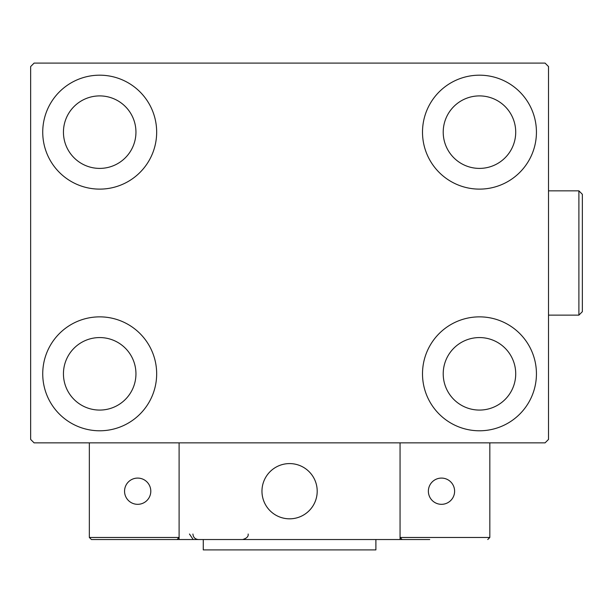 <?xml version="1.0" encoding="UTF-8"?>
<svg xmlns="http://www.w3.org/2000/svg" width="613" height="613" viewBox="0 0 613 613"><rect width="100%" height="100%" fill="white"/><g stroke="black" fill="none" stroke-linecap="round" stroke-linejoin="round"><path stroke-width="0.92" d="M42.734 373.823A56.963 56.963 0 0 1 99.697 316.86A56.963 56.963 0 0 1 156.667 373.823A56.963 56.963 0 0 1 99.697 430.786A56.963 56.963 0 0 1 42.734 373.823M422.503 132.155A56.963 56.963 0 0 1 479.466 75.184A56.963 56.963 0 0 1 536.436 132.155A56.963 56.963 0 0 1 479.466 189.118A56.963 56.963 0 0 1 422.503 132.155M422.503 373.823A56.963 56.963 0 0 1 479.466 316.86A56.963 56.963 0 0 1 536.436 373.823A56.963 56.963 0 0 1 479.466 430.786A56.963 56.963 0 0 1 422.503 373.823M42.734 132.155A56.963 56.963 0 0 1 99.697 75.184A56.963 56.963 0 0 1 156.667 132.155A56.963 56.963 0 0 1 99.697 189.118A56.963 56.963 0 0 1 42.734 132.155M63.445 132.155A36.251 36.251 0 0 1 99.697 95.904A36.251 36.251 0 0 1 135.948 132.155A36.251 36.251 0 0 1 99.697 168.399A36.251 36.251 0 0 1 63.445 132.155M443.214 373.823A36.251 36.251 0 0 1 479.466 337.571A36.251 36.251 0 0 1 515.717 373.823A36.251 36.251 0 0 1 479.466 410.074A36.251 36.251 0 0 1 443.214 373.823M443.214 132.155A36.251 36.251 0 0 1 479.466 95.904A36.251 36.251 0 0 1 515.717 132.155A36.251 36.251 0 0 1 479.466 168.399A36.251 36.251 0 0 1 443.214 132.155M63.445 373.823A36.251 36.251 0 0 1 99.697 337.571A36.251 36.251 0 0 1 135.948 373.823A36.251 36.251 0 0 1 99.697 410.074A36.251 36.251 0 0 1 63.445 373.823M545.064 63.101L34.106 63.101L30.65 66.556L30.65 439.421L34.106 442.87L545.064 442.87L548.512 439.421L548.512 66.556L545.064 63.101M261.966 491.205A27.623 27.623 0 0 1 289.581 463.589A27.623 27.623 0 0 1 317.205 491.205A27.623 27.623 0 0 1 289.581 518.828A27.623 27.623 0 0 1 261.966 491.205M429.751 539.54L179.103 539.54L179.103 442.87L400.059 442.87L400.059 539.54L419.392 539.54M294.271 518.422A27.623 27.623 0 0 0 316.798 486.515A27.623 27.623 0 0 0 284.892 463.987A27.623 27.623 0 0 0 262.364 495.894A27.623 27.623 0 0 0 294.271 518.422M489.825 537.471L489.825 442.87L400.059 442.87L400.059 537.471L489.825 537.471L487.756 539.54L489.825 537.471M402.136 539.54L400.059 537.471L402.136 539.54M179.103 539.54L91.414 539.54L89.345 537.471L89.345 442.87M179.103 537.471L177.034 539.54L179.103 537.471L89.345 537.471L91.414 539.54M428.372 491.205A13.118 13.118 0 0 0 441.49 504.323A13.118 13.118 0 0 0 454.608 491.205A13.118 13.118 0 0 0 441.49 478.086A13.118 13.118 0 0 0 428.372 491.205M137.672 504.323A13.118 13.118 0 0 0 150.798 491.205A13.118 13.118 0 0 0 137.672 478.086A13.118 13.118 0 0 0 124.554 491.205A13.118 13.118 0 0 0 137.672 504.323M375.892 539.54L375.892 549.899L203.271 549.899L203.271 539.54M578.894 190.842L582.35 194.298L582.35 311.68L578.894 315.128L578.894 190.842L548.512 190.842M189.463 534.015L192.911 539.134M192.911 534.015C193.241 537.371 195.08 539.21 198.436 539.54M248.15 534.015L248.15 534.015C248.587 536.482 246.748 538.321 242.633 539.54M578.894 315.128L548.512 315.128"/></g></svg>
